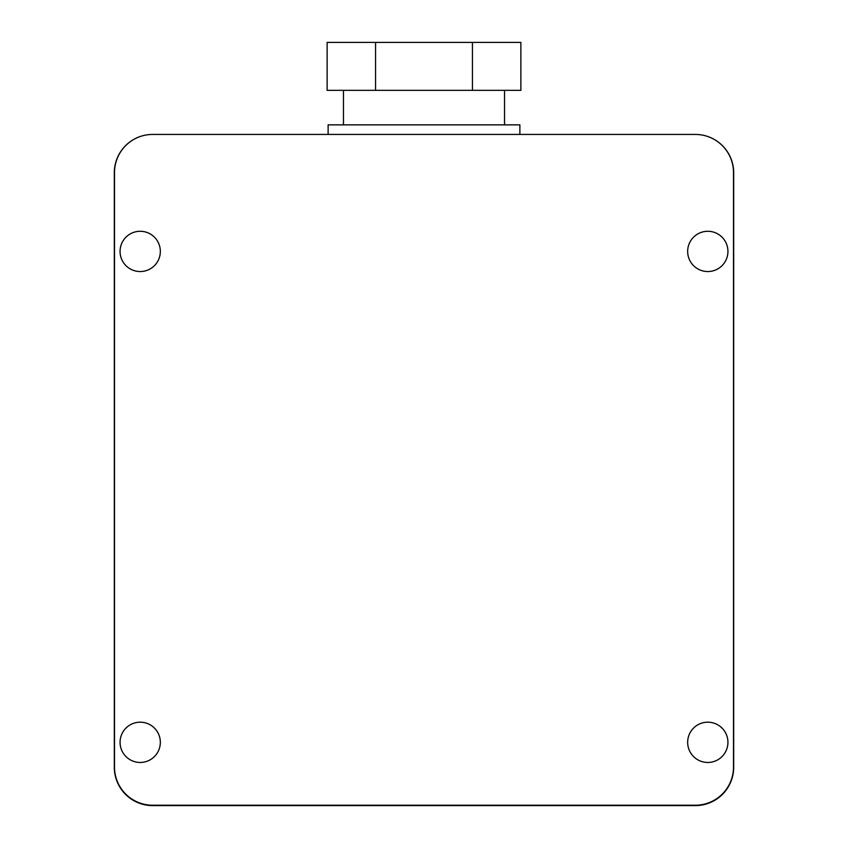 <?xml version="1.0" encoding="UTF-8"?>
<svg xmlns="http://www.w3.org/2000/svg" width="848" height="848" viewBox="0 0 848 848"><rect width="100%" height="100%" fill="white"/><g stroke="black" fill="none" stroke-linecap="round" stroke-linejoin="round"><path stroke-width="1.27" d="M375.569 42.4L327.127 42.4L327.127 90.344L520.873 90.344L520.873 42.4L375.569 42.4L375.569 90.344M472.431 42.4L472.431 90.344M504.539 90.344L504.539 124.857M343.461 124.857L343.461 90.344M328.123 134.44L328.123 124.857L519.877 124.857L519.877 134.44M114.31 172.801A38.351 38.351 0 0 1 152.661 134.44L695.339 134.44A38.351 38.351 0 0 1 733.69 172.801L733.69 767.249A38.351 38.351 0 0 1 695.339 805.6L152.661 805.6A38.351 38.351 0 0 1 114.31 767.249L114.31 172.801M695.339 134.44A38.16 38.16 0 0 1 733.499 172.6L733.499 767.058A38.16 38.16 0 0 1 695.339 805.218L152.661 805.218A38.16 38.16 0 0 1 114.501 767.058L114.501 172.6A38.16 38.16 0 0 1 152.661 134.44M120.066 251.421A20.129 20.129 0 0 1 140.196 231.281A20.129 20.129 0 0 1 160.336 251.421A20.129 20.129 0 0 1 140.196 271.551A20.129 20.129 0 0 1 120.066 251.421M687.664 742.318A20.129 20.129 0 0 1 707.804 722.189A20.129 20.129 0 0 1 727.934 742.318A20.129 20.129 0 0 1 707.804 762.458A20.129 20.129 0 0 1 687.664 742.318M120.066 742.318A20.129 20.129 0 0 1 140.196 722.189A20.129 20.129 0 0 1 160.336 742.318A20.129 20.129 0 0 1 140.196 762.458A20.129 20.129 0 0 1 120.066 742.318M727.934 251.421A20.129 20.129 0 0 1 707.804 271.551A20.129 20.129 0 0 1 687.664 251.421A20.129 20.129 0 0 1 707.804 231.281A20.129 20.129 0 0 1 727.934 251.421"/></g></svg>
